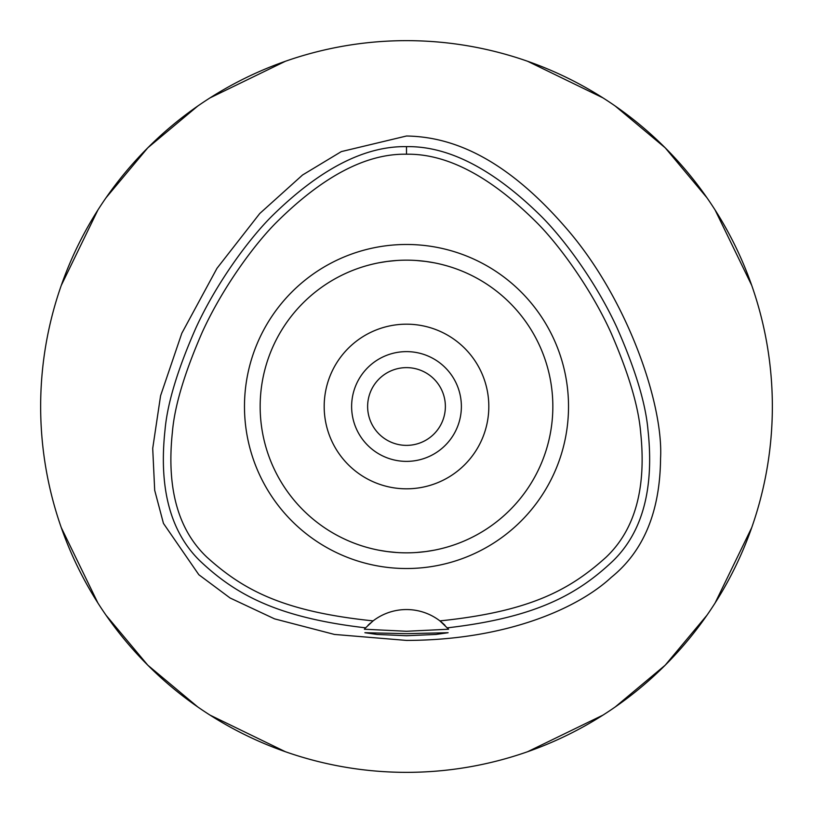 <?xml version="1.0" encoding="UTF-8"?>
<svg xmlns="http://www.w3.org/2000/svg" width="813" height="813" viewBox="0 0 813 813"><rect width="100%" height="100%" fill="white"/><g stroke="black" fill="none" stroke-linecap="round" stroke-linejoin="round"><path stroke-width="1.22" d="M373.096 620.888L365.596 627.839C277.131 617.585 235.191 594.384 199.581 560.513C170.242 531.58 158.728 488.044 165.029 429.914C167.387 403.258 177.712 369.173 196.024 327.669C217.051 281.837 249.896 237.843 272.406 215.648C320.058 168.911 364.752 145.903 406.5 146.635C448.329 145.934 493.034 168.952 540.635 215.699C563.226 238.016 595.716 281.511 616.884 327.466C635.258 369.092 645.624 403.248 647.971 429.925C654.282 488.044 642.758 531.58 613.419 560.513C577.85 594.262 536.275 617.524 447.404 627.839A54.878 54.878 0 0 1 448.603 629.221L439.904 620.888A54.878 54.878 0 0 0 373.096 620.888C282.091 611.498 242.752 589.466 206.959 557.24C177.966 529.791 166.452 488.085 172.397 432.12C174.541 406.317 184.429 373.167 202.051 332.669C222.406 287.711 254.855 243.737 276.898 221.919C323.259 176.025 366.46 153.454 406.5 154.216C446.693 153.535 489.904 176.116 536.133 221.949C558.185 243.727 591.132 288.534 611.193 333.208C628.744 373.675 638.561 406.795 640.664 432.567C646.508 488.41 634.923 530.015 605.888 557.393C570.238 589.425 530.818 611.539 439.904 620.888A54.878 54.878 0 0 1 444.985 625.309M406.5 244.479A162.021 162.021 0 0 0 244.479 406.5A162.021 162.021 0 0 0 406.5 568.521A162.021 162.021 0 0 0 568.521 406.5A162.021 162.021 0 0 0 406.5 244.479M365.708 627.717A54.878 54.878 0 0 0 365.596 627.839L364.397 629.221A54.878 54.878 0 0 1 364.793 628.754M367.964 625.36A54.878 54.878 0 0 1 370.454 623.043M406.5 633.662L364.885 632.717L377.049 634.445L406.5 635.736L435.89 634.455L448.115 632.717L406.5 633.662M448.603 629.221L406.5 631.274L364.397 629.221M406.5 136.005L341.338 151.594L302.538 175.008L259.774 213.494L216.969 268.331L181.817 333.259L160.578 395.738L152.712 448.4L154.694 490.3L163.454 523.399L198.839 574.73L230.089 597.992L274.56 618.866L334.438 634.435L406.5 640.42C508.328 640.187 579.293 607.22 611.285 577.342C643.662 551.224 660.095 511.56 660.563 458.339C663.499 404.701 628.073 300.007 567.403 229.571C502.017 153.372 447.648 136.716 406.5 136.005M406.5 772.35A365.85 365.85 0 0 1 40.65 406.5A365.85 365.85 0 0 1 406.5 40.65A365.85 365.85 0 0 1 772.35 406.5A365.85 365.85 0 0 1 406.5 772.35M285.424 61.26L209.988 97.906M197.803 106.015L147.803 147.803L106.015 197.803M97.906 209.988L61.26 285.434M61.26 527.576L97.906 603.012M106.015 615.197L147.803 665.197L197.803 706.985M209.988 715.094L285.434 751.74M527.576 751.74L603.012 715.094M615.197 706.985L665.197 665.197L706.985 615.197M715.094 603.012L751.74 527.566M751.74 285.424L715.094 209.988M706.985 197.803L665.197 147.803L615.197 106.015M603.012 97.906L527.566 61.26M406.5 367.628A38.872 38.872 0 0 0 367.628 406.5A38.872 38.872 0 0 0 406.5 445.372A38.872 38.872 0 0 0 445.372 406.5A38.872 38.872 0 0 0 406.5 367.628M406.5 351.623A54.878 54.878 0 0 0 351.623 406.5A54.878 54.878 0 0 0 406.5 461.378A54.878 54.878 0 0 0 461.378 406.5A54.878 54.878 0 0 0 406.5 351.623M406.5 324.184A82.316 82.316 0 0 0 324.184 406.5A82.316 82.316 0 0 0 406.5 488.816A82.316 82.316 0 0 0 488.816 406.5A82.316 82.316 0 0 0 406.5 324.184M426.022 261.471L433.908 262.751M437.719 263.524L440.676 264.205M443.055 264.804L445.341 265.414M445.494 265.455L444.487 265.18M434.244 262.812L427.516 261.674M425.86 261.451L416.398 260.495M416.307 552.515L425.595 551.59M426.022 551.529L433.908 550.249M437.75 549.466L440.676 548.795M443.034 548.206L445.433 547.566M445.494 547.545L444.508 547.82M434.244 550.188L431.164 550.747M425.86 551.549L416.52 552.494M396.693 260.485L387.405 261.41M386.978 261.471L379.092 262.751M375.301 263.524L372.324 264.205M369.935 264.804L367.567 265.434M367.506 265.455L368.513 265.18M378.756 262.812L381.846 262.253M387.14 261.451L396.602 260.495M386.978 551.529L379.092 550.249M375.24 549.466L372.324 548.795M369.976 548.206L367.659 547.586M367.506 547.545L368.502 547.82M378.756 550.188L385.484 551.326M387.14 551.549L396.602 552.505M406.5 552.84A146.34 146.34 0 0 0 552.84 406.5A146.34 146.34 0 0 0 406.5 260.16A146.34 146.34 0 0 0 260.16 406.5A146.34 146.34 0 0 0 406.5 552.84M406.5 146.635L406.5 154.216"/></g></svg>
